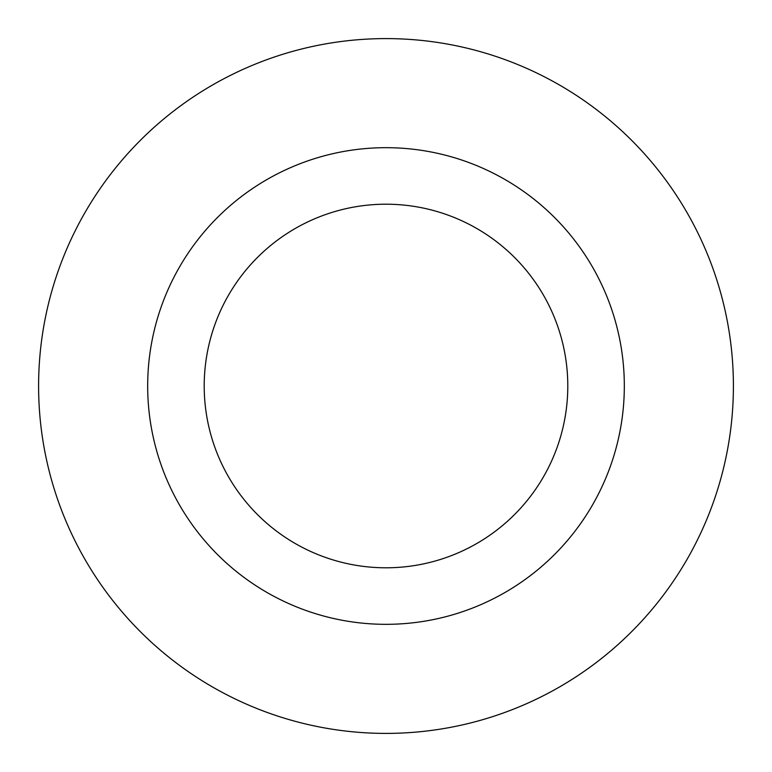 <?xml version="1.0" encoding="UTF-8"?>
<svg xmlns="http://www.w3.org/2000/svg" width="772" height="772" viewBox="0 0 772 772"><rect width="100%" height="100%" fill="white"/><g stroke="black" fill="none" stroke-linecap="round" stroke-linejoin="round"><path stroke-width="1.16" d="M386 567.796A181.796 181.796 0 0 0 543.44 295.107A181.796 181.796 0 0 0 228.56 295.107A181.796 181.796 0 0 0 386 567.796M386 733.4A347.4 347.4 0 0 0 686.858 212.3A347.4 347.4 0 0 0 85.142 212.3A347.4 347.4 0 0 0 386 733.4M386 624.326A238.326 238.326 0 0 0 592.394 266.842A238.326 238.326 0 0 0 179.606 266.842A238.326 238.326 0 0 0 386 624.326"/></g></svg>

